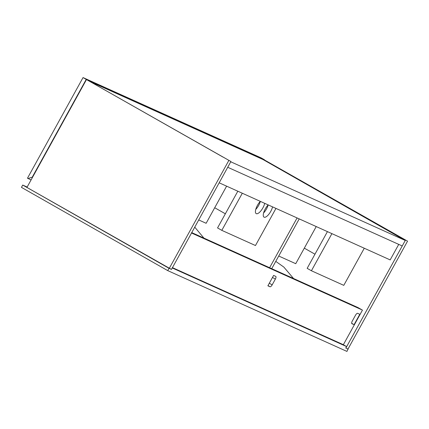 <?xml version="1.0" encoding="UTF-8"?>
<svg xmlns="http://www.w3.org/2000/svg" width="429" height="429" viewBox="0 0 429 429"><rect width="100%" height="100%" fill="white"/><g stroke="black" fill="none" stroke-linecap="round" stroke-linejoin="round"><path stroke-width="0.64" d="M167.739 270.619L21.45 187.366L22.726 185.06L169.015 268.307L167.739 270.619L346.954 351.426L348.016 348.997M407.55 241.152L263.122 159.213L407.55 241.152L348.005 349.018L345.769 347.999L348.23 349.12M345.763 348.01L346.562 346.568L172.168 267.916M169.015 268.307L171.477 269.423L172.276 267.98M27.145 187.055L22.726 185.06M342.969 344.525L346.562 346.568M171.477 269.423L230.909 161.508L86.481 79.569L223.032 157.1M405.26 240.481L402.236 245.962L227.724 167.272L230.754 161.792L405.26 240.481L262.961 159.502L263.122 159.213M91.656 82.261L262.961 159.502M171.364 269.369L26.936 187.43L86.481 79.569M169.241 268.409L228.78 160.548M223.064 157.041L230.909 161.508M345.876 348.058L405.421 240.192M343.345 344.734L362.451 310.113L357.931 307.545L191.677 232.577M389.891 259.781L390.154 259.931L398.739 244.385M401.935 238.588L402.096 238.304M397.576 235.73L397.415 236.02M398.246 236.03L398.053 236.379M390.17 259.91L219.155 182.797M362.189 309.963L191.457 232.979M267.878 285.811L270.007 286.77A2.638 0.981 119.6 0 0 272.174 284.867L275.359 279.097A2.638 0.981 119.6 0 0 275.767 276.399A2.638 0.981 119.6 0 0 275.734 276.383L273.611 275.423L267.878 285.811M359.802 314.291L357.673 313.331A2.638 0.981 119.6 0 0 355.502 315.235L352.316 321.005A2.638 0.981 119.6 0 0 351.909 323.697A2.638 0.981 119.6 0 0 351.941 323.713L354.07 324.673L359.802 314.291M343.361 344.701L172.351 267.589M351.678 323.31L354.07 324.673M31.086 179.917L27.472 178.228L83.038 77.574L171.975 117.675L175.166 119.493L86.229 79.392L83.038 77.574M28.008 178.528L32.255 177.161L86.229 79.392M174.978 119.83L175.166 119.493M32.255 177.161L32.54 177.284M263.583 212.972A8.076 2.998 119.6 0 0 266.506 208.944A8.076 2.998 119.6 0 0 268.184 204.901A8.076 2.998 -60.4 0 0 265.272 208.891A8.076 2.998 -60.4 0 0 264.023 217.144A8.076 2.998 -60.4 0 0 270.763 211.363A8.076 2.998 -60.4 0 0 272.554 206.875M255.743 209.432A8.076 2.998 119.6 0 0 258.666 205.411A8.076 2.998 119.6 0 0 260.344 201.367M264.714 203.341A8.076 2.998 -60.4 0 1 262.923 207.829A8.076 2.998 -60.4 0 1 256.183 213.61A8.076 2.998 -60.4 0 1 257.432 205.357A8.076 2.998 -60.4 0 1 260.328 201.362M237.822 191.211L217.551 227.933L221.809 230.357L242.305 193.232M275.96 208.408L255.469 245.533L221.809 230.357M226.619 186.159L206.129 223.284L198.665 219.916M214.709 207.738L225.359 213.798M269.61 267.717L297.093 217.937M271.739 268.677L299.222 218.897M175.316 119.981L175.504 119.643L172.308 117.825L261.245 157.931L264.436 159.744L175.504 119.643M316.227 226.566L295.737 263.69L278.727 256.022M304.317 248.144L314.961 254.204L327.434 231.617L307.164 268.339L311.416 270.758L343.79 285.355L364.28 248.235M331.912 233.639L311.416 270.758M272.485 277.461L275.359 279.097M269.299 283.231L272.174 284.867M267.98 285.617L270.007 286.77M203.92 238.095L194.707 227.086M293.527 278.501L283.853 267.09L275.767 261.384"/></g></svg>
